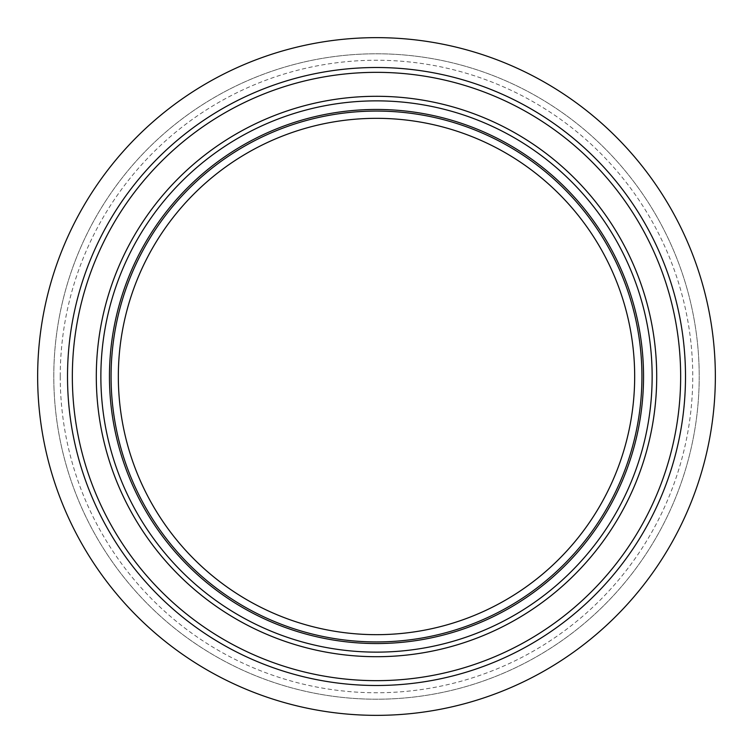 <?xml version="1.0" encoding="UTF-8"?>
<svg xmlns="http://www.w3.org/2000/svg" width="753" height="753" viewBox="0 0 753 753"><rect width="100%" height="100%" fill="white"/><g stroke="black" fill="none" stroke-linecap="round" stroke-linejoin="round"><path stroke-width="0.56" stroke-dasharray="3.77 2.82" d="M643.542 376.5A267.042 267.042 0 0 1 376.5 643.542A267.042 267.042 0 0 1 109.458 376.5A267.042 267.042 0 0 1 376.5 109.458A267.042 267.042 0 0 1 643.542 376.5M641.933 376.5A265.433 265.433 0 0 1 243.784 606.372A265.433 265.433 0 0 1 243.784 146.628A265.433 265.433 0 0 1 641.933 376.5M634.675 376.5A258.175 258.175 0 0 1 247.417 600.085A258.175 258.175 0 0 1 247.417 152.915A258.175 258.175 0 0 1 634.675 376.5M715.35 376.5A338.85 338.85 0 0 1 207.075 669.954A338.85 338.85 0 0 1 207.075 83.046A338.85 338.85 0 0 1 715.35 376.5M699.217 376.5A322.717 322.717 0 0 1 215.142 655.976A322.717 322.717 0 0 1 215.142 97.024A322.717 322.717 0 0 1 699.217 376.5A322.717 322.717 0 0 0 376.5 53.783A322.717 322.717 0 0 0 53.783 376.5A322.717 322.717 0 0 0 376.5 699.217A322.717 322.717 0 0 0 699.217 376.5A322.717 322.717 0 0 0 376.5 53.783A322.717 322.717 0 0 0 53.783 376.5A322.717 322.717 0 0 0 376.5 699.217A322.717 322.717 0 0 0 699.217 376.5M685.503 376.5A309.003 309.003 0 0 1 222.003 644.097A309.003 309.003 0 0 1 222.003 108.903A309.003 309.003 0 0 1 685.503 376.5M680.656 376.5A304.156 304.156 0 0 1 224.422 639.909A304.156 304.156 0 0 1 224.422 113.091A304.156 304.156 0 0 1 680.656 376.5M100.855 376.5A275.645 275.645 0 0 0 514.318 615.21A275.645 275.645 0 0 0 514.318 137.79A275.645 275.645 0 0 0 100.855 376.5M60.24 376.5A316.26 316.26 0 0 0 534.63 650.385A316.26 316.26 0 0 0 534.63 102.615A316.26 316.26 0 0 0 60.24 376.5M96.29 376.5A280.21 280.21 0 0 0 516.605 619.164A280.21 280.21 0 0 0 516.605 133.836A280.21 280.21 0 0 0 96.29 376.5"/><path stroke-width="1.13" d="M634.675 376.5A258.175 258.175 0 0 1 247.417 600.085A258.175 258.175 0 0 1 247.417 152.915A258.175 258.175 0 0 1 634.675 376.5M641.933 376.5A265.433 265.433 0 0 1 243.784 606.372A265.433 265.433 0 0 1 243.784 146.628A265.433 265.433 0 0 1 641.933 376.5M643.542 376.5A267.042 267.042 0 0 1 242.974 607.765A267.042 267.042 0 0 1 242.974 145.235A267.042 267.042 0 0 1 643.542 376.5M680.656 376.5A304.156 304.156 0 0 1 224.422 639.909A304.156 304.156 0 0 1 224.422 113.091A304.156 304.156 0 0 1 680.656 376.5M685.503 376.5A309.003 309.003 0 0 1 222.003 644.097A309.003 309.003 0 0 1 222.003 108.903A309.003 309.003 0 0 1 685.503 376.5M715.35 376.5A338.85 338.85 0 0 1 207.075 669.954A338.85 338.85 0 0 1 207.075 83.046A338.85 338.85 0 0 1 715.35 376.5M652.145 376.5A275.645 275.645 0 0 1 238.682 615.21A275.645 275.645 0 0 1 238.682 137.79A275.645 275.645 0 0 1 652.145 376.5M656.71 376.5A280.21 280.21 0 0 1 236.395 619.164A280.21 280.21 0 0 1 236.395 133.836A280.21 280.21 0 0 1 656.71 376.5"/></g></svg>

